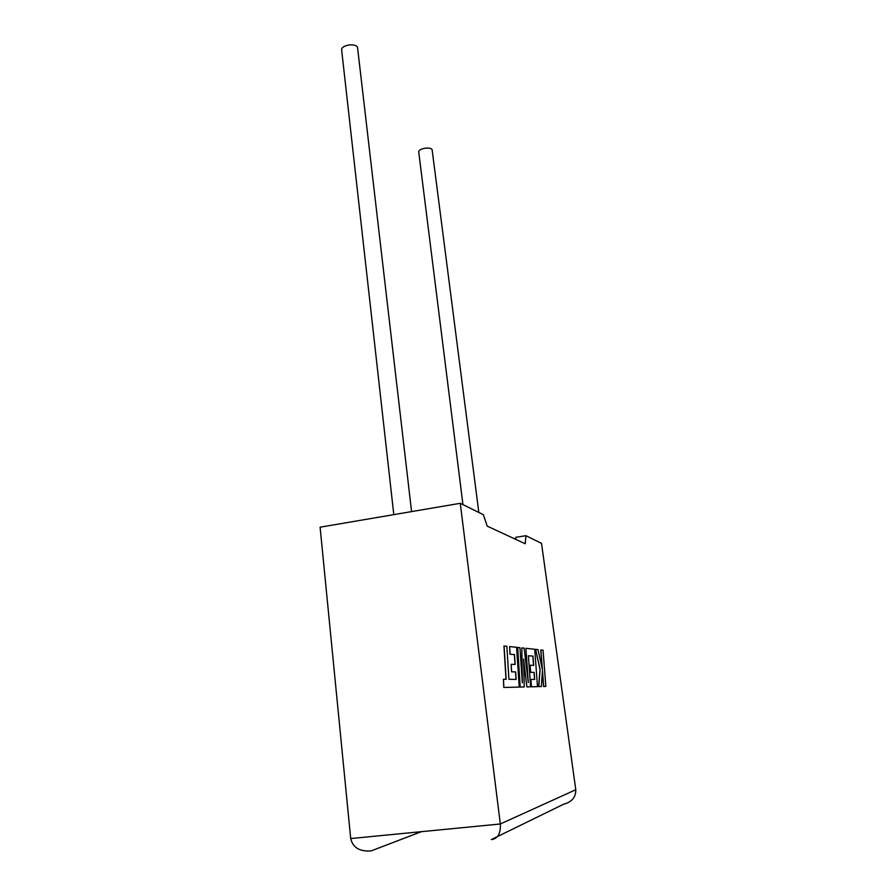 <?xml version="1.0" encoding="UTF-8"?>
<svg xmlns="http://www.w3.org/2000/svg" width="896" height="896" viewBox="0 0 896 896"><rect width="100%" height="100%" fill="white"/><g stroke="black" fill="none" stroke-linecap="round" stroke-linejoin="round"><path stroke-width="1.34" d="M411.578 511.605L357.504 47.174C354.704 42.65 340.558 45.349 341.667 50.187L393.803 514.64M462.952 504.627L418.757 152.208C417.794 148.736 430.136 146.339 432.107 149.621L478.822 512.456M460.264 503.306L320.107 527.195L350.706 838.555L500.326 823.984C500.786 833.638 497.773 838.835 491.31 839.574L563.696 804.182C571.906 801.987 575.938 797.171 575.781 789.734L541.52 543.368L525.941 535.685L525.213 543.76L487.211 526.131L483.358 514.696L460.264 503.306L500.326 823.984L575.781 789.734M515.614 539.314L515.816 537.309L525.941 535.685M421.49 831.656L371.146 850.898C359.666 851.749 352.845 847.638 350.706 838.555M540.893 649.936L542.405 669.648L538.014 649.634L535.629 649.376L540.12 669.57L538.754 686.605L541.341 686.549L542.483 670.768L543.682 686.482L545.843 686.437L543.054 650.171L540.781 649.958L542.226 668.808M545.843 686.437L543.57 686.504L542.427 671.586M535.629 649.376L539.997 669.581L538.63 686.627L541.341 686.549M528.405 655.738L532.974 656.107L533.658 665.414L530.13 665.246L530.645 672.291L534.173 672.392L534.677 679.437L530.925 679.437L531.451 686.784L537.499 686.638L534.744 649.275L525.896 648.323L528.304 682.573L524.138 648.144L521.83 647.886L522.334 682.797L519.949 647.685L517.686 647.45L520.206 687.075L524.238 686.963L523.611 658.997L526.87 686.918L530.622 686.806L528.405 655.738L532.851 656.13L533.534 665.414M520.341 687.064L524.238 686.963M523.645 660.296L526.87 686.918M526.994 686.896L530.622 686.806M530.13 665.246L530.51 672.314L534.05 672.403L534.554 679.437M530.925 679.437L531.328 686.806L537.499 686.638M525.896 648.323L527.99 680.053M521.83 647.886L522.166 680.4M517.686 647.45L520.206 687.075M504.09 645.982L506.139 679.291L503.418 679.291L503.91 687.467L519.243 687.086L516.6 647.326L509.634 646.576L510.126 654.226L514.517 654.584L515.166 664.485L511.168 664.283L511.65 671.798L515.659 671.91L516.141 679.414L508.917 679.302L506.856 646.285L503.955 646.005L506.005 679.291M503.418 679.291L503.776 687.478L519.243 687.086M509.634 646.576L509.992 654.237L514.382 654.606L515.032 664.485M511.168 664.283L511.515 671.821L515.525 671.922L516.006 679.414M421.355 831.678L371.146 850.898"/></g></svg>
